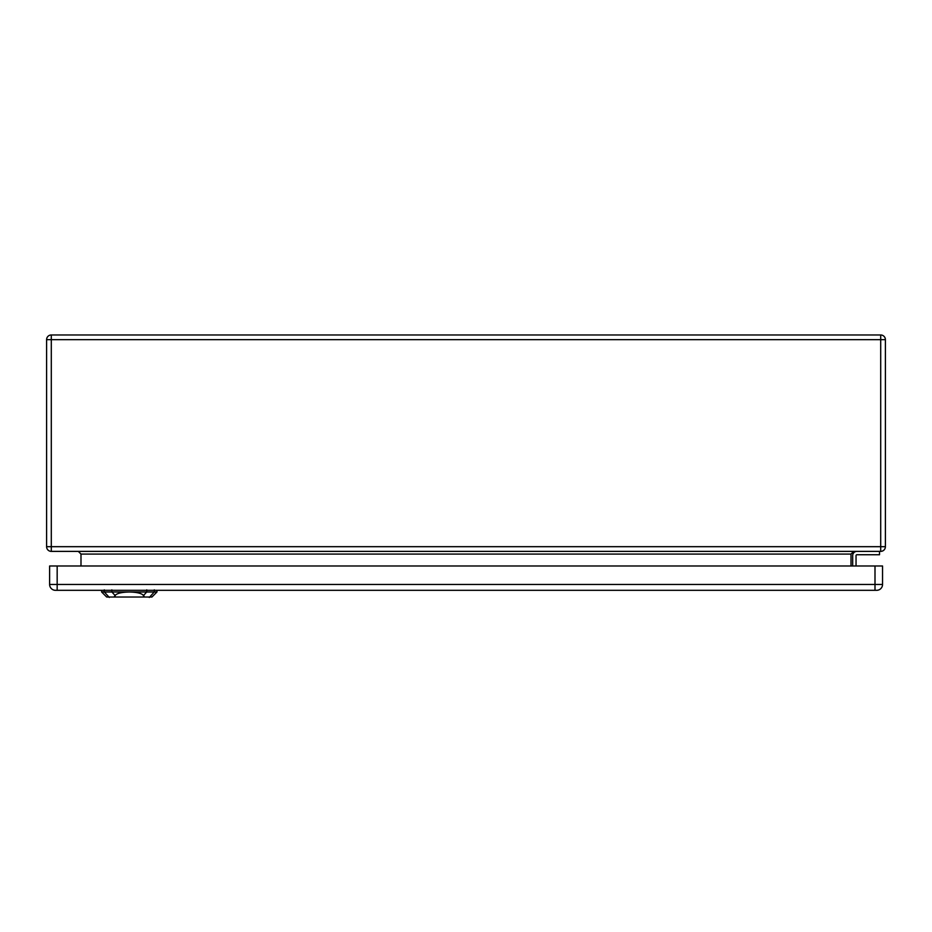 <?xml version="1.0" encoding="UTF-8"?>
<svg xmlns="http://www.w3.org/2000/svg" width="932" height="932" viewBox="0 0 932 932"><rect width="100%" height="100%" fill="white"/><g stroke="black" fill="none" stroke-linecap="round" stroke-linejoin="round"><path stroke-width="1.4" d="M880.705 551.383L51.295 551.383A4.695 4.695 0 0 1 46.6 546.688L46.6 339.667A4.695 4.695 0 0 1 51.295 334.972L880.705 334.972A4.695 4.695 0 0 1 885.4 339.667L885.4 546.688A4.695 4.695 0 0 1 880.705 551.383L880.705 339.667L51.295 339.667L51.295 546.688L885.4 546.688A4.695 4.695 0 0 1 880.705 551.383M879.528 551.383L879.528 554.738L856.881 554.738A0.839 0.839 0 0 0 856.042 555.577L856.042 565.992M852.687 555.577L852.687 565.992L852.687 555.577A4.194 4.194 0 0 1 856.881 551.383M80.991 565.992L80.991 554.074L78.311 551.383M851.009 565.992L851.009 554.074L853.689 551.383M856.881 554.738A0.839 0.839 0 0 0 856.042 555.577M874.997 590.317L876.674 590.317A5.872 5.872 0 0 0 882.546 584.446L882.546 565.992L49.617 565.992L49.617 584.446A5.872 5.872 0 0 0 55.489 590.317L874.997 590.317L874.997 565.992M876.674 590.317A5.872 5.872 0 0 0 882.546 584.446L57.167 584.446L57.167 590.317L55.489 590.317A5.872 5.872 0 0 1 49.617 584.446L57.167 584.446L57.167 565.992M144.483 597.028L151.939 597.028L156.972 591.995L129.303 591.995C136.922 592.158 141.676 593.323 143.551 595.478L144.483 597.028L114.123 597.028L115.055 595.478C116.931 593.323 121.684 592.158 129.303 591.995L101.646 591.995L101.588 590.317M101.646 591.995L106.679 597.028L114.123 597.028M851.009 554.074L80.991 554.074M885.4 339.667A4.695 4.695 0 0 0 880.705 334.972L880.705 339.667L885.4 339.667M51.295 551.383L51.295 546.688L46.6 546.688A4.695 4.695 0 0 0 51.295 551.383M46.6 339.667L51.295 339.667L51.295 334.972M111.922 592.123L111.84 589.851M104.372 592.123L104.302 589.851M109.3 597.459L103.965 591.54M149.306 597.459L154.642 591.54M154.304 589.851L154.234 592.123M146.697 592.123L146.767 589.851M146.895 591.773L143.353 595.699M115.253 595.699L111.712 591.773M156.972 591.995L157.03 590.317"/></g></svg>
